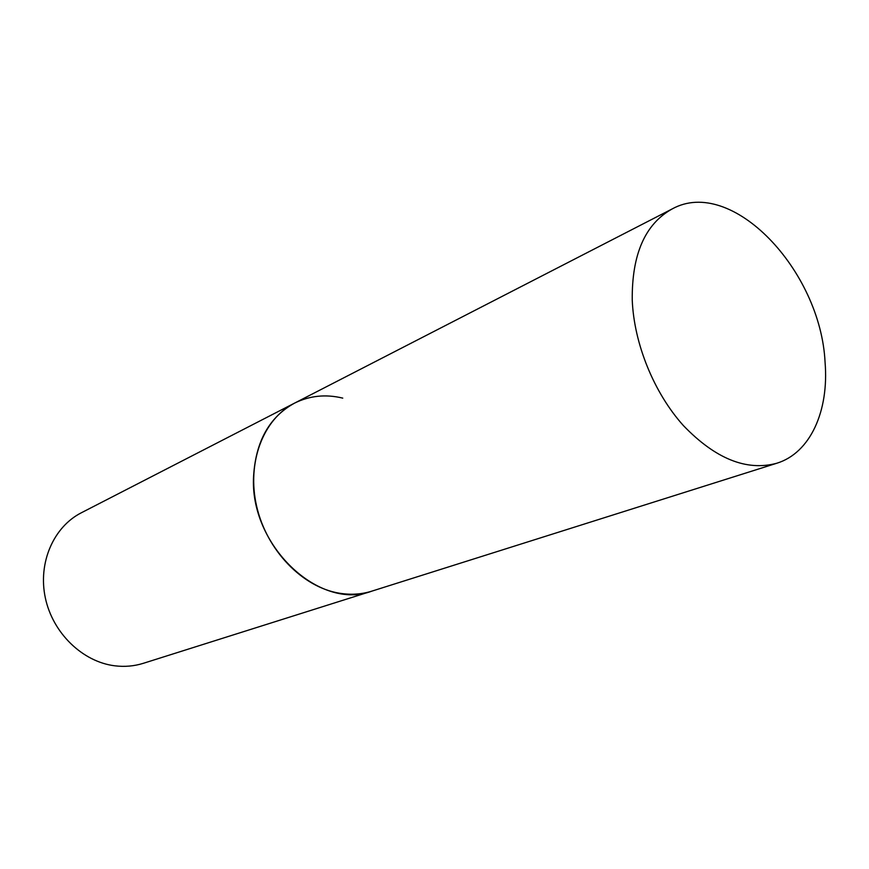 <?xml version="1.0" encoding="UTF-8"?>
<svg xmlns="http://www.w3.org/2000/svg" width="869" height="869" viewBox="0 0 869 869"><rect width="100%" height="100%" fill="white"/><g stroke="black" fill="none" stroke-linecap="round" stroke-linejoin="round"><path stroke-width="1.3" d="M672.117 208.962C645.102 224.05 631.806 254.378 632.241 299.957C633.957 343.679 654.031 392.973 683.425 425.614C715.448 458.832 746.558 471.378 776.777 463.253C810.419 452.934 829.091 410.885 825.072 362.297C820.716 270.302 731.6 175.972 672.117 208.962L294.45 403.183C269.499 416.957 255.888 441.137 253.618 475.712C249.001 544.961 319.368 611.276 371.813 591.148C361.558 594.363 350.761 595.059 339.442 593.212C302.531 587.27 266.772 550.446 256.692 506.486C246.448 462.547 263.253 418.945 294.45 403.183C309.538 395.688 325.636 393.994 342.755 398.121M776.777 463.253L143.309 663.319C134.163 666.186 124.658 667.012 114.806 665.806C82.664 661.896 52.813 633.175 45.362 598.002C37.769 562.84 53.552 526.875 81.349 512.775L294.45 403.183"/></g></svg>
